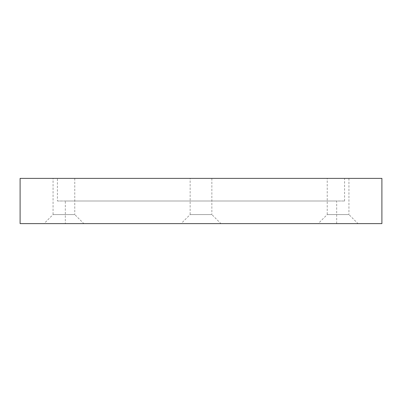 <?xml version="1.0" encoding="UTF-8"?>
<svg xmlns="http://www.w3.org/2000/svg" width="402" height="402" viewBox="0 0 402 402"><rect width="100%" height="100%" fill="white"/><g stroke="black" fill="none" stroke-linecap="round" stroke-linejoin="round"><path stroke-width="0.3" stroke-dasharray="2.01 1.51" d="M327.228 178.387L348.936 178.387L327.228 178.387L327.228 214.567L348.936 214.567L357.981 223.612L318.183 223.612L357.981 223.612M348.936 178.387L348.936 214.567L327.228 214.567L318.183 223.612M53.064 178.387L74.772 178.387L53.064 178.387L53.064 214.567L74.772 214.567L83.817 223.612L44.019 223.612L83.817 223.612M74.772 178.387L74.772 214.567L53.064 214.567L44.019 223.612M190.146 178.387L211.854 178.387L190.146 178.387L190.146 214.567L211.854 214.567L220.899 223.612L181.101 223.612L220.899 223.612M211.854 178.387L211.854 214.567L190.146 214.567L181.101 223.612M65.325 223.612L336.675 223.612L65.325 223.612L65.325 201L336.675 201L65.325 201M336.675 223.612L336.675 201M57.411 201L344.589 201L57.411 201L57.411 178.387L344.589 178.387L57.411 178.387M344.589 201L344.589 178.387M20.1 223.612L20.1 178.387L381.9 178.387L381.9 223.612L20.1 223.612"/><path stroke-width="0.6" d="M20.1 223.612L20.1 178.387L381.9 178.387L381.9 223.612L20.1 223.612"/></g></svg>
